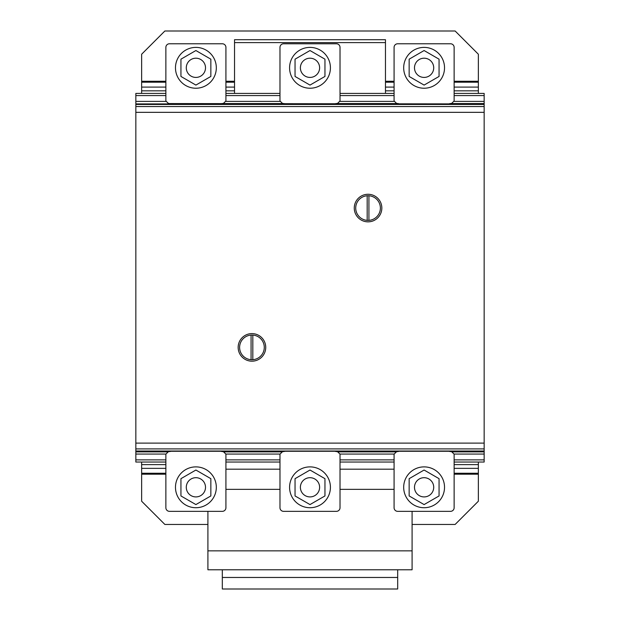 <?xml version="1.0" encoding="UTF-8"?>
<svg xmlns="http://www.w3.org/2000/svg" width="620" height="620" viewBox="0 0 620 620"><rect width="100%" height="100%" fill="white"/><g stroke="black" fill="none" stroke-linecap="round" stroke-linejoin="round"><path stroke-width="0.93" d="M295.043 495.946L310 504.579L324.958 495.946L324.958 478.671L310 470.03L295.043 478.671L295.043 495.946M318.324 482.5A9.61 9.61 0 0 0 305.195 478.981A9.61 9.61 0 0 0 301.676 492.11A9.61 9.61 0 0 0 314.805 495.628A9.61 9.61 0 0 0 318.324 482.5M289.579 487.305A20.421 20.421 0 0 0 310 507.726A20.421 20.421 0 0 0 330.421 487.305A20.421 20.421 0 0 0 310 466.883A20.421 20.421 0 0 0 289.579 487.305M180.939 495.946L195.897 504.579L210.854 495.946L210.854 478.671L195.897 470.03L180.939 478.671L180.939 495.946M204.22 482.5A9.61 9.61 0 0 0 191.092 478.981A9.61 9.61 0 0 0 187.573 492.11A9.61 9.61 0 0 0 200.702 495.628A9.61 9.61 0 0 0 204.22 482.5M175.475 487.305A20.421 20.421 0 0 0 195.897 507.726A20.421 20.421 0 0 0 216.318 487.305A20.421 20.421 0 0 0 195.897 466.883A20.421 20.421 0 0 0 175.475 487.305M409.146 495.946L424.103 504.579L439.061 495.946L439.061 478.671L424.103 470.03L409.146 478.671L409.146 495.946M432.427 482.5A9.61 9.61 0 0 0 419.298 478.981A9.61 9.61 0 0 0 415.78 492.11A9.61 9.61 0 0 0 428.908 495.628A9.61 9.61 0 0 0 432.427 482.5M403.682 487.305A20.421 20.421 0 0 0 424.103 507.726A20.421 20.421 0 0 0 444.525 487.305A20.421 20.421 0 0 0 424.103 466.883A20.421 20.421 0 0 0 403.682 487.305M394.08 489.358L340.024 489.358M279.976 489.358L225.92 489.358M207.909 511.345L207.909 569.78L412.091 569.78L412.091 511.345M412.091 550.855L207.909 550.855M394.08 469.177L340.024 469.177M279.976 469.177L225.92 469.177M222.317 569.78L222.317 589L397.683 589L397.683 577.468L222.317 577.468M397.683 577.468L397.683 569.78M399.125 451.29L396.482 451.771L394.08 454.173L394.08 507.741A3.604 3.604 0 0 0 397.683 511.345L450.523 511.345A3.604 3.604 0 0 0 454.135 507.741L454.135 454.173L451.724 451.771L449.089 451.29M397.683 511.345A3.604 3.604 0 0 1 394.08 507.741M170.911 451.29L168.276 451.771L165.866 454.173L165.866 507.741A3.604 3.604 0 0 0 169.469 511.345L222.317 511.345A3.604 3.604 0 0 0 225.92 507.741L225.92 454.173L223.518 451.771L220.875 451.29M169.469 511.345A3.604 3.604 0 0 1 165.866 507.741M285.014 451.29L282.379 451.771L279.976 454.173L279.976 507.741A3.604 3.604 0 0 0 283.58 511.345L336.42 511.345A3.604 3.604 0 0 0 340.024 507.741L340.024 454.173L337.621 451.771L334.986 451.29M283.58 511.345A3.604 3.604 0 0 1 279.976 507.741M399.125 103.827L396.482 103.346L394.08 100.944L394.08 47.376A3.604 3.604 0 0 1 397.683 43.772L450.523 43.772A3.604 3.604 0 0 1 454.135 47.376L454.135 100.944L451.724 103.346L449.089 103.827M397.683 43.772L450.531 43.772M409.146 59.179L424.103 50.538L439.061 59.179L439.061 76.446L424.103 85.087L409.146 76.446L409.146 59.179M419.298 76.136A9.61 9.61 0 0 1 415.78 63.008A9.61 9.61 0 0 1 428.908 59.489A9.61 9.61 0 0 1 432.427 72.618A9.61 9.61 0 0 1 419.298 76.136M424.103 47.391A20.421 20.421 0 0 1 444.525 67.812A20.421 20.421 0 0 1 424.103 88.234A20.421 20.421 0 0 1 403.682 67.812A20.421 20.421 0 0 1 424.103 47.391M170.911 103.827L168.276 103.346L165.866 100.944L165.866 47.376A3.604 3.604 0 0 1 169.469 43.772L222.317 43.772A3.604 3.604 0 0 1 225.92 47.376L225.92 100.944L223.518 103.346L220.875 103.827M169.469 43.772L222.317 43.772M180.939 59.179L195.897 50.538L210.854 59.179L210.854 76.446L195.897 85.087L180.939 76.446L180.939 59.179M191.092 76.136A9.61 9.61 0 0 1 187.573 63.008A9.61 9.61 0 0 1 200.702 59.489A9.61 9.61 0 0 1 204.22 72.618A9.61 9.61 0 0 1 191.092 76.136M195.897 47.391A20.421 20.421 0 0 1 216.318 67.812A20.421 20.421 0 0 1 195.897 88.234A20.421 20.421 0 0 1 175.475 67.812A20.421 20.421 0 0 1 195.897 47.391M285.014 103.827L282.379 103.346L279.976 100.944L279.976 47.376A3.604 3.604 0 0 1 283.58 43.772L336.42 43.772A3.604 3.604 0 0 1 340.024 47.376L340.024 100.944L337.621 103.346L334.986 103.827M283.58 43.772L336.42 43.772M295.043 59.179L310 50.538L324.958 59.179L324.958 76.446L310 85.087L295.043 76.446L295.043 59.179M305.195 76.136A9.61 9.61 0 0 1 301.676 63.008A9.61 9.61 0 0 1 314.805 59.489A9.61 9.61 0 0 1 318.324 72.618A9.61 9.61 0 0 1 305.195 76.136M310 47.391A20.421 20.421 0 0 1 330.421 67.812A20.421 20.421 0 0 1 310 88.234A20.421 20.421 0 0 1 289.579 67.812A20.421 20.421 0 0 1 310 47.391M412.091 524.45L455.134 524.45L478.353 501.231L478.353 474.184L454.135 474.184M207.909 524.45L164.866 524.45L141.647 501.231L141.647 462.039M165.866 474.184L141.647 474.184M478.353 462.039L478.353 474.184M478.353 473.246L454.135 473.246M165.866 473.246L141.647 473.246M478.353 468.356L454.135 468.356M165.866 468.356L141.647 468.356M478.353 464.62L454.135 464.62M165.866 464.62L141.647 464.62M165.866 81.267L141.647 81.267L141.647 54.219L164.866 31L455.134 31L478.353 54.219L478.353 81.267L454.135 81.267M141.647 81.267L141.647 93.411M394.08 81.267L385.469 81.267M234.531 81.267L225.92 81.267M478.353 93.411L478.353 82.204L454.135 82.204M394.08 82.204L385.469 82.204M234.531 82.204L225.92 82.204M165.866 82.204L141.647 82.204M478.353 82.204L478.353 81.267M478.353 87.094L454.135 87.094M394.08 87.094L385.469 87.094M234.531 87.094L225.92 87.094M165.866 87.094L141.647 87.094M478.353 90.83L454.135 90.83M394.08 90.83L385.469 90.83M234.531 90.83L225.92 90.83M165.866 90.83L141.647 90.83M385.469 93.411L385.469 39.711L234.531 39.711L234.531 93.411M385.469 42.609L234.531 42.609M368.055 220.394A12.338 12.338 0 0 0 380.385 208.064A12.338 12.338 0 0 0 368.055 195.726A12.338 12.338 0 0 0 355.748 207.188A12.338 12.338 0 0 0 368.055 220.394M369.024 194.308A13.787 13.787 0 0 1 381.804 209.033A13.787 13.787 0 0 1 367.079 221.813A13.787 13.787 0 0 1 354.299 207.088A13.787 13.787 0 0 1 369.024 194.308M251.077 335.079A12.338 12.338 0 0 0 239.607 347.386A12.338 12.338 0 0 0 251.077 359.693L251.077 335.079M239.638 346.518A12.338 12.338 0 0 0 251.945 359.724A12.338 12.338 0 0 0 264.283 347.386A12.338 12.338 0 0 0 251.945 335.048A12.338 12.338 0 0 0 239.638 346.518M252.921 333.637A13.787 13.787 0 0 1 265.701 348.363A13.787 13.787 0 0 1 250.976 361.142A13.787 13.787 0 0 1 238.196 346.417A13.787 13.787 0 0 1 252.921 333.637M252.821 359.693A12.338 12.338 0 0 0 264.283 347.386A12.338 12.338 0 0 0 252.821 335.079L252.821 359.693M367.179 195.757L367.179 220.363M368.923 220.363L368.923 195.757M454.135 93.411L484.158 93.411L484.158 451.438L449.523 451.438L484.158 451.438L484.158 462.039L454.135 462.039M170.128 103.571L484.158 103.92L135.842 103.912L135.842 462.039L165.866 462.039M398.683 451.438L335.42 451.438L398.683 451.438M284.58 451.438L221.317 451.438L284.58 451.438M170.477 451.438L135.842 451.438L170.477 451.438M135.842 451.267L484.158 451.267L135.842 451.267M484.158 103.819L449.12 103.819L484.158 103.819M399.086 103.819L335.017 103.819L399.086 103.819M284.983 103.819L220.914 103.819L284.983 103.819M484.158 103.571L449.872 103.571M398.335 103.571L335.769 103.571M284.231 103.571L221.665 103.571M484.158 101.385L453.685 101.385M394.522 101.385L339.582 101.385M280.418 101.385L225.478 101.385M166.315 101.385L135.842 101.385L135.842 103.571M484.158 95.581L454.135 95.581M394.08 95.581L340.024 95.581M279.976 95.581L225.92 95.581M165.866 95.581L135.842 95.581L135.842 101.385M394.08 93.411L340.024 93.411M279.976 93.411L225.92 93.411M165.866 93.411L135.842 93.411L135.842 95.581M484.158 451.887L451.841 451.887M396.366 451.887L337.737 451.887M282.263 451.887L223.634 451.887M168.16 451.887L135.842 451.887M484.158 454.057L454.018 454.057M394.188 454.057L339.915 454.057M280.085 454.057L225.812 454.057M165.982 454.057L135.842 454.057M484.158 459.87L454.135 459.87M394.08 459.87L340.024 459.87M279.976 459.87L225.92 459.87M165.866 459.87L135.842 459.87M394.08 462.039L340.024 462.039M279.976 462.039L225.92 462.039M484.158 451.019L135.842 451.019M484.158 448.919L135.842 448.919M484.158 443.114L135.842 443.114M484.158 112.336L135.842 112.336M484.158 104.431L135.842 104.431M484.158 106.532L135.842 106.532"/></g></svg>
